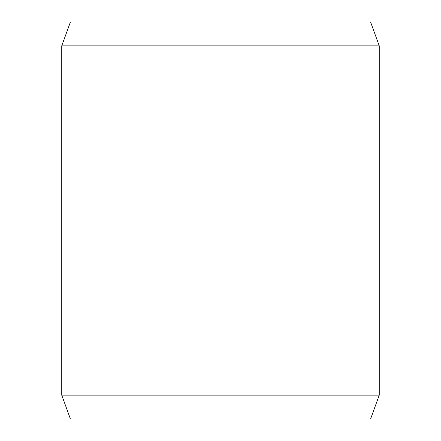 <?xml version="1.0" encoding="UTF-8"?>
<svg xmlns="http://www.w3.org/2000/svg" width="441" height="441" viewBox="0 0 441 441"><rect width="100%" height="100%" fill="white"/><g stroke="black" fill="none" stroke-linecap="round" stroke-linejoin="round"><path stroke-width="0.66" d="M70.406 22.05L370.594 22.05L379.26 45.864L61.74 45.864L70.406 22.05M61.74 395.136L70.406 418.95L370.594 418.95L379.26 395.136L61.74 395.136L61.74 45.864M379.26 395.136L379.26 45.864"/></g></svg>
